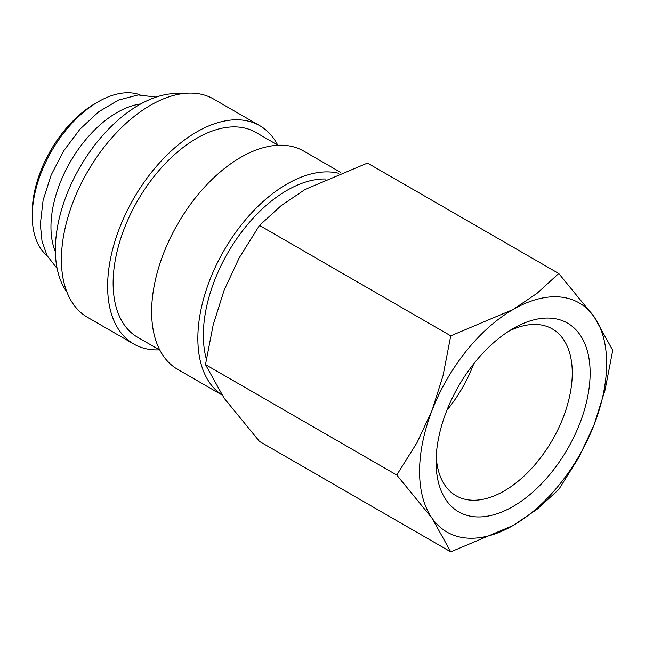 <?xml version="1.0" encoding="UTF-8"?>
<svg xmlns="http://www.w3.org/2000/svg" width="645" height="645" viewBox="0 0 645 645"><rect width="100%" height="100%" fill="white"/><g stroke="black" fill="none" stroke-linecap="round" stroke-linejoin="round"><path stroke-width="0.97" d="M325.459 178.996A118.269 68.281 120 0 0 203.352 335.231A118.269 68.281 120 0 0 206.335 359.047M340.826 172.489L303.787 151.107A126.049 72.772 120 0 0 206.658 184.873A126.049 72.772 120 0 0 151.64 311.72A126.049 72.772 120 0 0 177.746 369.424L221.864 394.893M338.794 173.295A126.049 72.772 120 0 0 246.205 218.978A126.049 72.772 120 0 0 197.854 338.407A126.049 72.772 120 0 0 221.759 394.748M278.1 145.254L255.888 132.435A118.269 68.281 120 0 0 164.749 164.12A118.269 68.281 120 0 0 113.125 283.139A118.269 68.281 120 0 0 137.619 337.279L159.831 350.098M277.689 145.02A126.049 72.772 120 0 0 259.774 125.694L213.56 99.008A126.049 72.772 120 0 0 116.431 132.781A126.049 72.772 120 0 0 61.412 259.629A126.049 72.772 120 0 0 87.518 317.332L133.733 344.011A126.049 72.772 120 0 0 159.42 349.864M259.774 125.694A126.049 72.772 120 0 0 162.645 159.46A126.049 72.772 120 0 0 107.626 286.307A126.049 72.772 120 0 0 133.733 344.011M181.447 93.799A118.269 68.281 120 0 0 97.5 141.61A118.269 68.281 120 0 0 55.357 249.784A118.269 68.281 120 0 0 66.943 292.129M140.723 103.95A93.372 53.906 120 0 0 50.955 226.911A93.372 53.906 120 0 0 55.373 251.784M140.038 94.839A93.372 53.906 120 0 0 98.274 101.765L94.968 103.668A88.704 51.213 120 0 0 32.25 212.302L32.25 216.115A93.372 53.906 120 0 0 47.141 255.743M396.748 475.026L432.102 518.266L450.75 551.854L513.106 525.498A132.273 76.368 120 0 0 594.101 424.732A132.273 76.368 120 0 0 606.639 363.498A132.273 76.368 120 0 0 594.101 316.735A132.273 76.368 120 0 0 513.106 309.495L450.75 335.851L443.059 375.559L432.102 410.26A132.273 76.368 120 0 0 419.572 471.495A132.273 76.368 120 0 0 432.102 518.266A132.273 76.368 120 0 0 513.106 525.498L537.067 509.292L558.747 489.499L579.049 457.071L594.101 424.732L605.058 390.023L612.75 350.324L594.101 316.735L558.747 273.496L537.067 293.298L513.106 309.495A132.273 76.368 120 0 0 432.102 410.26L417.049 442.599L396.748 475.026L205.489 364.602L213.181 324.903L224.138 290.194L239.198 257.855L259.492 225.428L281.172 205.634L305.141 189.428L367.489 163.072L558.747 273.496M450.75 551.854L259.492 441.43L224.138 398.191L205.489 364.602M508.502 331.377A96.299 55.599 -60 0 1 552.322 328.942A96.299 55.599 -60 0 1 572.26 373.028A96.299 55.599 -60 0 1 530.23 469.939A96.299 55.599 -60 0 1 456.023 495.731A96.299 55.599 -60 0 1 436.222 456.571M436.076 461.965A108.932 62.888 -60 0 1 513.106 328.555A108.932 62.888 -60 0 1 590.127 373.028A108.932 62.888 -60 0 1 513.106 506.438A108.932 62.888 -60 0 1 436.076 461.965M98.274 101.765A93.372 53.906 120 0 0 32.25 216.115M473.728 363.796A96.299 55.599 -60 0 1 446.904 410.244M259.492 225.428L450.75 335.851M156.074 97.105L138.135 94.96L118.575 100.048L98.774 111.738L80.053 129.097L63.758 150.785L51.108 175.134L43.086 200.289L40.329 224.371L42.022 241.222L47.093 255.662L57.123 268.497"/></g></svg>
